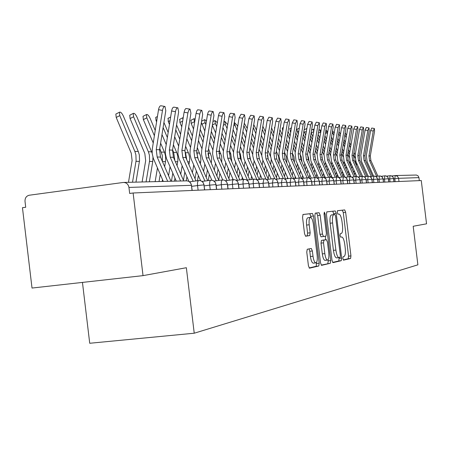 <?xml version="1.0" encoding="UTF-8"?>
<svg xmlns="http://www.w3.org/2000/svg" width="449" height="449" viewBox="0 0 449 449"><rect width="100%" height="100%" fill="white"/><g stroke="black" fill="none" stroke-linecap="round" stroke-linejoin="round"><path stroke-width="0.67" d="M342.845 258.534L343.491 260.162L350.59 258.489L350.95 255.908L345.646 212.265L344.709 209.913L337.525 210.699L337.25 212.484L337.929 214.162L338.944 214.044C340.303 214.47 341.324 217.002 342.009 221.643L342.458 225.319C342.907 230.096 342.508 232.835 341.251 233.536L340.314 233.693L340.045 235.506L340.707 237.156L341.79 236.982C343.12 237.426 344.119 239.918 344.781 244.458L345.23 248.14C345.679 252.927 345.281 255.706 344.035 256.48L343.109 256.693L342.845 258.534M307.251 249.251L306.768 252.097L308.418 265.685L309.468 268.193L318.762 266.01L319.205 263.204L313.481 215.986L312.409 213.449L303.036 214.47L302.547 217.254L304.534 233.66L305.629 236.225L309.698 235.579L310.169 232.795L309.193 224.764C308.8 220.336 309.238 217.883 310.506 217.406C311.802 217.787 312.762 220.049 313.38 224.197L317.157 255.363C317.561 259.937 317.095 262.446 315.77 262.884C314.524 262.463 313.598 260.246 313.009 256.233L312.369 250.985L311.32 248.477L307.251 249.251M143.029 275.635L186.352 267.716L194.232 333.214L417.879 264.831L413.181 226.268L426.55 223.821L421.269 180.537L133.117 192.997L129.671 193.457L128.947 187.429C128.257 184.124 126.365 182.468 123.273 182.457L29.264 195.225C26.328 195.96 24.908 198.015 25.015 201.393L25.711 207.264L22.45 207.696L32.019 288.05L143.029 275.635L133.117 192.997M331.991 260.268L333.018 262.643L341.262 260.695L341.644 258.046L336.222 213.354L335.24 210.951L326.855 211.866L326.44 214.487L331.991 260.268M333.91 214.639L332.81 211.243L335.24 210.951L326.749 211.911M321.215 265.112L330.324 263.277L321.607 265.337M315.164 213.18L316.59 213.022L317.656 215.52L320.171 215.211L319.127 212.714L315.282 213.135L314.833 215.829L320.535 262.901L321.54 265.342M320.171 215.211L322.461 234.058L323.476 236.516L325.98 236.101L326.401 233.418L324.043 213.988L324.358 212.141L325.07 213.87L330.733 260.555L330.324 263.277M82.453 282.41L89.721 343.266L194.232 333.214M419.31 180.621L418.945 177.624L398.6 178.315L398.987 181.503M395.664 175.537L416.414 175.037L418.114 175.89L418.945 177.624M393.947 181.722L393.391 177.798L392.404 176.373L390.49 175.66L386.64 176.126M388.778 181.946L388.217 177.961L387.212 176.513L385.276 175.795L381.302 176.277M383.452 182.176L382.98 178.478L381.863 176.665L379.899 175.929L375.791 176.429M377.963 182.412L377.486 178.663L376.352 176.816L374.354 176.075L370.111 176.586M372.3 182.659L371.71 178.483L370.363 176.754L368.64 176.216L364.251 176.749M366.451 182.911L365.963 179.039L364.796 177.131L362.741 176.367L358.201 176.923M360.418 183.17L359.812 178.865L358.431 177.074L356.652 176.524L351.954 177.097M354.188 183.439L353.571 179.061L352.168 177.243L350.366 176.682L345.494 177.276M347.745 183.72L347.122 179.269L345.696 177.417L343.861 176.85L338.821 177.467M341.088 184.006L340.449 179.477L339.001 177.596L337.143 177.018L331.912 177.664M334.196 184.303L333.736 180.504C333.259 178.309 331.946 177.215 329.791 177.209L324.756 177.866M327.057 184.612L326.591 180.745C326.109 178.517 324.773 177.394 322.584 177.394L317.348 178.073M319.666 184.932L319.188 180.998C318.7 178.724 317.342 177.585 315.119 177.585L309.67 178.292M312.004 185.263L311.522 181.256C311.022 178.943 309.642 177.782 307.38 177.782L301.706 178.522M304.057 185.605L303.563 181.525C303.058 179.168 301.655 177.989 299.354 177.984L293.438 178.758M295.807 185.965L295.307 181.806C294.791 179.404 293.36 178.197 291.025 178.197L284.851 179.005M287.242 186.335L286.726 182.098C286.204 179.645 284.75 178.421 282.37 178.416L275.927 179.263M278.335 186.722L277.808 182.395C277.274 179.897 275.798 178.646 273.374 178.646L266.644 179.527M269.069 187.121L268.536 182.709C267.991 180.161 266.487 178.887 264.018 178.882L256.98 179.808L247.601 158.548L246.821 152.312L252.265 119.198L248.853 118.598L250.71 115.253L253.971 115.82M259.421 187.536L258.877 183.035C258.321 180.436 256.789 179.134 254.28 179.129L246.905 180.1M249.369 187.974L248.813 183.377C248.246 180.722 246.686 179.392 244.133 179.387L236.404 180.408M238.885 188.428L238.318 183.731C237.74 181.02 236.152 179.662 233.547 179.656L225.449 180.728M227.946 188.9L227.362 184.101C226.779 181.329 225.157 179.942 222.502 179.937L213.993 181.065M216.513 189.394L215.918 184.488C215.318 181.654 213.668 180.234 210.963 180.229L202.022 181.418M204.559 189.91L203.953 184.893C203.341 181.997 201.652 180.543 198.89 180.537L189.484 181.794M343.227 259.926L348.205 258.753L348.57 256.171L343.272 212.557L342.329 210.205L337.435 210.738M332.642 262.418L338.827 260.959L339.124 257.597M340.084 257.384L340.353 255.532L335.583 216.205L334.898 214.521L333.871 214.639C332.569 215.284 332.142 218.051 332.591 222.945L335.886 250.076C336.554 254.639 337.564 257.159 338.911 257.625L340.084 257.384M333.871 214.639L331.429 214.936C330.116 215.582 329.684 218.349 330.138 223.237L332.591 222.945M336.677 257.872L336.464 257.894C335.111 257.429 334.101 254.914 333.427 250.351L330.138 223.237M319.127 212.714L316.612 213.022L319.11 212.714M317.656 215.52L319.941 234.35L321.035 236.803M325.256 236.219L325.688 239.772M328.107 259.735L328.241 260.83L330.733 260.555M324.829 253.618C325.407 257.53 326.288 259.685 327.473 260.094C328.724 259.662 329.151 257.226 328.752 252.793L327.456 242.118L326.417 239.687L323.954 240.125L323.521 242.836L324.829 253.618L322.309 253.898C322.887 257.81 323.774 259.965 324.964 260.369L325.155 260.347M323.959 239.974L326.417 239.687M322.309 253.898L321.007 243.122L321.439 240.411L323.914 239.974M327.826 263.552L328.241 260.83M313.413 263.142L313.194 263.165C311.943 262.744 311.017 260.532 310.422 256.525L309.788 251.283L308.996 248.914M310.371 217.423L307.935 217.72C306.661 218.197 306.218 220.644 306.611 225.072L309.193 224.764M305.427 236.152L307.116 235.877L307.587 233.098L306.611 225.072M311.095 217.653L309.855 213.758L302.912 214.521M309.125 267.958L316.203 266.291L316.523 262.412M346.533 135.418L345.202 132.769M350.271 176.682L350.456 175.66M351.78 168.302L352.173 166.13M349.704 152.43L348.497 149.68M345.332 142.468L344.052 139.544M349.698 142.63L350.91 145.386M354.008 152.447L355.148 155.04M344.866 134.751L346.151 137.675M349.316 144.887L350.523 147.642M353.621 154.703L355.013 158.009M355.513 160.467L355.4 163.217M354.098 170.424L353.711 172.59M356.759 163.408L356.394 165.428M355.092 172.635L354.699 174.801M377.901 176.154L370.896 160.624L370.307 155.955L374.573 131.181L374.393 128.498L373.242 131.046L370.605 130.592L371.761 128.044L374.343 128.493M376.638 176.322L369.555 160.602L368.966 155.915L373.242 131.046M370.605 130.592L366.333 155.444L367.13 161.775L373.596 176.137M340.465 134.257L339.006 131.737M338.709 133.471L340.073 136.58M347.391 180.049L346.662 178.27L344.523 176.923L344.613 176.423M345.966 168.908L346.387 166.579M343.754 151.74L342.475 148.815M339.242 141.441L337.884 138.337M343.698 141.626L344.978 144.55M348.143 151.762L349.35 154.518M343.3 143.949L344.579 146.874M347.745 154.091L349.12 157.245M349.889 161L349.664 163.576M348.34 170.934L347.919 173.263M351.073 163.689L350.686 165.855M349.361 173.219L348.94 175.542M334.202 133.044L332.569 130.861M332.383 131.95L333.798 135.435M339.972 169.554L340.421 167.062M337.62 151.004L336.256 147.901M332.962 140.369L331.519 137.068M337.502 140.565L338.866 143.669M342.093 151.044L343.373 153.968M337.098 142.967L338.456 146.071M341.683 153.44L343.075 156.617M344.057 161.399L343.749 163.964M342.402 171.484L341.953 173.976M345.225 163.992L344.804 166.315M343.457 173.836L343.008 176.328M327.725 131.854L326.232 130.339L327.327 134.223M333.798 170.244L334.275 167.572M331.289 150.235L329.847 146.935M326.479 139.229L324.947 135.733M331.115 139.448L332.557 142.748M335.852 150.28L337.21 153.384M330.694 141.929L332.137 145.223M335.431 152.755L336.857 156.016M338.041 161.741L337.659 164.379M336.279 172.062L335.801 174.728M339.191 164.317L338.742 166.809M337.367 174.487L336.913 177.024M321.024 130.693L319.879 129.778L320.642 132.949M327.422 170.974L327.933 168.117M324.756 149.416L323.224 145.914M319.783 138.034L318.161 134.318M324.52 138.27L326.047 141.772M329.414 149.478L330.857 152.772M324.083 140.829L325.615 144.331M328.982 152.037L330.458 155.41M331.817 162.083L331.373 164.822M329.97 172.674L329.459 175.531M332.973 164.665L332.496 167.331M331.087 175.183L330.722 177.243M372.552 176.272L365.469 160.534L364.869 155.797L369.19 130.653L368.999 127.931L367.815 130.519L365.144 130.053L366.328 127.471L368.943 127.926M371.256 176.44L364.083 160.512L363.482 155.752L367.815 130.519M365.144 130.053L360.816 155.275L361.625 161.702L368.169 176.244L367.742 179.667L366.165 179.869M367.046 176.39L359.874 160.439L359.267 155.629L363.639 130.109L363.437 127.348L362.231 129.969L359.514 129.497L360.732 126.882L363.381 127.336M365.711 176.564L358.448 160.416L357.842 155.59L362.231 129.969M359.514 129.497L355.137 155.101L355.956 161.623L362.584 176.367M361.372 176.508L354.109 160.344L353.492 155.461L357.926 129.548L357.707 126.747L356.467 129.407L353.717 128.93L354.963 126.27L357.651 126.736M359.991 176.687L352.639 160.315L352.022 155.416L356.467 129.407M353.717 128.93L349.277 154.922L350.113 161.545L356.843 176.53M355.524 176.631L348.166 160.242L347.543 155.287L352.033 128.97L351.803 126.124L350.529 128.824L347.739 128.341L349.019 125.641L351.741 126.113M354.098 176.816L346.65 160.214L346.022 155.242L350.529 128.824M347.739 128.341L343.244 154.737L344.091 161.46L350.944 176.743M312.869 136.771L311.146 132.825M314.076 129.587L313.329 129.2L313.739 131.608M320.844 171.754L321.389 168.701M322.59 160.153L321.686 156.993M318.004 148.557L316.388 144.842M317.701 137.029L319.323 140.745M322.764 148.63L324.296 152.132M317.258 139.673L318.88 143.388M322.32 151.274L323.858 154.804M325.385 162.415L324.885 165.299M323.454 173.331L322.91 176.384M326.552 165.036L326.047 167.892M324.61 175.918L324.301 177.647M349.485 176.76L342.037 160.141L341.403 155.101L345.954 128.375L345.708 125.484L344.405 128.223L341.577 127.735L342.884 124.996L345.64 125.473M348.02 176.951L340.471 160.113L339.837 155.057L344.405 128.223M341.577 127.735L337.014 154.551L337.873 161.376L344.883 177.018M305.718 135.435L303.928 131.052M306.863 128.61L306.566 128.605L306.616 130.075M314.053 172.59L314.637 169.324M315.995 160.882L314.654 155.955M311.034 147.642L309.316 143.697M310.657 135.721L312.381 139.661M315.9 147.732L317.516 151.448M310.197 138.449L311.92 142.395M315.439 150.466L317.061 154.187M318.734 162.751L318.195 165.81M316.73 174.027L316.147 177.293M319.929 165.434L319.385 168.487M317.926 176.704L317.684 178.029M298.321 134.026L297.367 131.826L297.019 129.245M307.037 173.477L307.655 169.991M309.12 161.511L308.396 157.184L307.458 155.017M303.827 146.683L302.009 142.49M303.378 134.335L305.202 138.522M308.8 146.784L310.517 150.729M302.901 137.158L304.725 141.345M308.323 149.612L310.04 153.558M311.859 163.094L311.275 166.36M309.782 174.768L309.198 178.062M313.093 165.861L312.51 169.127M311.017 177.54L310.91 178.13M290.671 132.534L289.773 128.627M299.786 174.431L300.448 170.704M301.969 162.083L301.313 157.021L300.055 154.13M296.374 145.661L294.443 141.21M295.84 132.865L297.771 137.315M301.453 145.779L303.277 149.972M295.352 135.789L297.283 140.24M300.965 148.703L302.789 152.896M304.748 163.458L304.13 166.944M302.604 175.559L302.087 178.472M306.022 166.321L305.404 169.812M343.261 176.889L335.712 160.035L335.066 154.916L339.68 127.763L339.422 124.822L338.08 127.606L335.212 127.106L336.554 124.322L339.349 124.811M341.745 177.086L334.095 160.007L333.45 154.866L338.08 127.606M335.212 127.106L330.587 154.355L331.463 161.292L338.664 177.389M336.829 177.024L329.179 159.923L328.528 154.725L333.203 127.129L332.928 124.137L331.553 126.966L328.64 126.461L330.021 123.632L332.849 124.126M335.263 177.226L327.512 159.895L326.855 154.675L331.553 126.966M328.64 126.461L323.954 154.147L324.84 161.202L332.181 177.624M330.2 177.192L322.433 159.81L321.77 154.523L326.513 126.472L326.221 123.43L324.807 126.304L321.849 125.787L323.269 122.919L326.137 123.419M328.567 177.366L320.715 159.782L320.047 154.473L324.807 126.304M321.849 125.787L317.101 153.94L317.999 161.107L325.441 177.776M282.747 130.951L282.292 127.993M292.288 175.447L292.989 171.462M294.55 162.633L293.988 156.858L292.428 153.255M288.662 144.578L286.614 139.852M288.034 131.31L290.088 136.036M293.859 144.713L295.79 149.163M287.528 134.341L289.583 139.061M293.349 147.743L295.279 152.194M297.401 163.846L296.744 167.572M295.184 176.406L294.797 178.579M298.72 166.815L298.057 170.541M323.364 177.406L315.462 159.692L314.788 154.316L319.598 125.793L319.284 122.7L317.83 125.619L314.833 125.097L316.287 122.184L319.2 122.689M321.647 177.512L313.683 159.659L313.004 154.265L317.83 125.619M314.833 125.097L310.012 153.721L310.927 161.011L318.47 177.927M274.552 129.2L274.552 127.331M284.526 176.53L285.278 172.281M286.866 163.228L286.417 156.69L284.531 152.329M280.67 143.427L278.498 138.41M279.952 129.666L282.129 134.683M285.991 143.585L288.039 148.31M279.43 132.803L281.607 137.821M285.463 146.722L287.512 151.448M289.796 164.272L289.094 168.252M287.5 177.304L287.259 178.691M291.16 167.342L290.458 171.327M319.295 180.998L318.324 178.865L316.332 177.675L308.255 159.569L307.565 154.102L312.448 125.091L312.117 121.948L310.618 124.917L307.576 124.384L309.075 121.421L312.027 121.932M314.485 177.664L306.414 159.541L305.724 154.052L310.618 124.917M307.576 124.384L302.682 153.502L303.614 160.91L311.258 178.085M273.879 133.252L271.572 127.926M276.494 177.697L277.291 173.157M278.919 163.868L279.233 162.078L278.582 156.51L276.348 151.347M272.391 142.204L270.09 136.878M277.836 142.384L280.008 147.401M271.033 131.17L273.34 136.502M277.297 145.639L279.469 150.656M281.927 164.727L281.181 168.981M279.547 178.264L279.458 178.797M283.341 167.915L282.595 172.163M309.052 178L300.796 159.446L300.095 153.884L305.045 124.367L304.697 121.168L303.159 124.182L300.061 123.643L301.605 120.629L304.596 121.151M307.077 177.815L298.888 159.412L298.187 153.827L303.159 124.182M300.061 123.643L295.1 153.266L296.048 160.809L303.799 178.247M265.331 131.731L262.85 126.236M268.165 178.943L269.018 174.094M270.685 164.564L271.241 159.356M270.612 156.673L267.862 150.292M263.81 140.907L261.363 135.244M269.383 141.109L271.69 146.441M262.323 129.441L264.77 135.104M268.828 144.488L271.129 149.82M273.778 165.221L272.981 169.761M275.243 168.527L274.446 173.067M301.571 178.444L293.074 159.311L292.361 153.653L297.384 123.621L297.014 120.36L295.431 123.424L292.282 122.88L293.871 119.816L296.907 120.343M299.404 177.978L291.098 159.283L290.385 153.597L295.431 123.424M292.282 122.88L287.248 153.025L287.113 156.387L288 160.186L296.071 178.41M256.458 130.115L253.764 124.642M259.679 179.454L260.442 175.104M262.149 165.311L262.895 160.231M261.767 155.433L259.062 149.169M254.903 139.527L252.304 133.505M260.616 139.757L263.063 145.42M253.281 127.595L255.879 133.617M260.038 143.259L262.485 148.922M267.307 155.264L268.148 158.828M265.331 165.754L264.483 170.603M266.846 169.189L265.999 174.038M293.741 178.719L285.07 159.176L284.346 153.418L289.448 122.841L289.049 119.524L287.422 122.644L284.223 122.083L285.861 118.968L288.943 119.501M291.468 178.18L283.027 159.142L282.303 153.356L287.422 122.644M284.223 122.083L279.115 152.778L278.975 156.196L279.879 160.069L288.067 178.584M247.242 128.397L244.284 123.2M243.886 125.625L246.641 132.034M250.957 179.566L251.547 176.188M253.298 166.124L254.168 160.871M252.658 154.31L249.925 147.968M245.654 138.051L242.898 131.647M251.513 138.309L254.112 144.331M258.343 154.153L259.645 159.636M250.918 141.951L253.511 147.974M256.575 166.332L255.672 171.512M258.147 169.896L257.243 175.082M285.581 178.91L276.78 159.036L276.045 153.176L281.22 122.033L280.799 118.654L279.115 121.831L275.871 121.264L277.561 118.087L280.681 118.631M283.257 178.433L274.659 159.002L273.918 153.109L279.115 121.831M275.871 121.264L270.68 152.52L270.539 155.999L271.46 159.945L279.766 178.758M237.667 126.567L237.139 125.333L234.305 122.386M234.215 122.942L237.05 130.35M241.91 179.679L242.314 177.349M244.11 167L245.064 161.46M243.246 153.227L240.434 146.683M236.045 136.479L233.115 129.666M242.056 136.765L244.817 143.169M249.1 153.131L250.761 160.366M241.439 140.554L244.194 146.958M247.483 166.955L246.523 172.495M249.116 170.665L248.157 176.204M277.112 179.106L268.176 158.895L267.43 152.918L272.683 121.196L272.24 117.75L270.5 120.983L267.2 120.405L268.945 117.178L272.111 117.733M274.777 178.764L265.976 158.856L265.224 152.856L270.5 120.983M267.2 120.405L261.935 152.25L261.789 155.797L262.721 159.816L271.151 178.932M227.716 124.62L224.859 121.426L225.263 124.351L227.071 128.554M232.52 179.791L232.728 178.607M234.569 167.954L235.59 162.038M233.502 152.155L230.562 145.308M226.055 134.801L222.94 127.55M232.228 135.121L235.153 141.935M239.536 152.138L240.378 154.097L241.495 161.056M231.583 139.061L234.507 145.874M238.049 167.634L237.021 173.55M239.744 171.496L238.716 177.411M268.328 179.308L259.247 158.744L258.484 152.654L263.827 120.332L263.355 116.819L261.559 120.108L258.203 119.518L260.005 116.235L263.215 116.796M266.004 179.196L256.963 158.705L256.199 152.587L261.559 120.108M258.203 119.518L252.849 151.975L252.708 155.59L253.657 159.681L262.21 179.117M217.333 122.661L214.953 120.557L215.357 123.531L216.687 126.64M224.646 168.992L225.735 162.667M239.833 179.954L230.309 158.256L229.501 151.801L235.102 117.515L234.541 113.788L233.407 114.618L232.548 117.268L229.012 116.645L223.4 151.077L220.291 143.832M215.655 133.005L212.343 125.277M221.997 133.359L225.106 140.616M229.613 151.122L230.78 153.85L231.83 161.724M221.329 137.461L224.438 144.718M228.238 168.369L227.149 174.695M230 172.388L228.911 178.713M259.196 179.516L249.975 158.587L249.201 152.379L254.622 119.428L254.123 115.848L252.265 119.198M248.853 118.598L243.414 151.689L243.268 155.371L244.234 159.541L252.922 179.308M204.823 131.08L201.36 122.493M206.484 120.809L204.66 119.653L205.053 122.678L205.872 124.592M214.33 170.115L215.492 163.352M212.899 149.972L209.599 142.243M211.344 131.473L214.65 139.201M219.28 150.028L221.727 156.549L221.755 162.386M210.648 135.75L213.954 143.478M218.04 169.166L216.878 175.935M219.87 173.359L218.708 180.122M249.706 179.735L240.333 158.424L239.542 152.099L245.053 118.491L244.525 114.837L242.606 118.25L239.132 117.644L241.057 114.231L244.363 114.809M247.388 180.038L237.863 158.385L237.072 152.026L242.606 118.25M239.132 117.644L233.609 151.386L233.458 155.146L234.44 159.401L243.257 179.499M193.536 129.02L191.139 123.402L190.977 120.214M195.135 119.08L193.951 118.721L194.602 122.397M203.593 171.344L204.828 164.104M201.966 148.776L198.447 140.537M200.237 129.452L203.756 137.691M208.527 148.855L211.367 156.342L211.67 159.496L211.266 163.099M199.519 133.914L203.032 142.153M208.016 153.855L208.942 157.779M207.421 170.036L206.181 177.276M209.329 174.408L208.269 180.588M229.012 116.645L229.714 114.299L230.539 113.232L234.361 113.76M237.42 180.274L227.738 158.211L226.925 151.723L232.548 117.268M223.4 151.077L223.248 154.911L224.034 158.654L233.205 179.701M181.755 126.803L179.926 122.51L179.796 119.26M183.226 117.627L182.805 117.745L182.85 119.956M192.408 172.674L193.727 164.923M190.561 147.485L186.823 138.702M188.653 127.286L192.402 136.069M197.313 147.592L200.591 156.129L200.883 159.996L200.338 163.879M187.907 131.944L191.65 140.728M196.634 152.43L198.132 158.817M196.365 170.979L195.046 178.73M198.351 175.542L197.47 180.722M229.551 180.184L219.87 158.076L219.045 151.493L224.741 116.504L223.989 112.665L222.805 113.838L222.081 116.24L218.478 115.606L219.202 113.21L220.055 112.127L223.95 112.66M227.037 180.52L217.187 158.031L216.362 151.414L222.081 116.24M218.478 115.606L212.775 150.752L212.579 154.007L213.645 159.092L222.743 179.92M169.453 124.418L168.252 121.584L168.151 118.272M180.739 174.128L182.148 165.827M178.663 146.099L174.678 136.721M176.564 124.957L180.549 134.33M185.611 146.228L188.636 153.378L189.478 156.555L189.658 159.855L188.95 164.738M175.784 129.823L179.768 139.196M184.842 151.128L185.51 152.694L186.784 159.749M184.836 172.006L183.428 180.313M186.907 176.777L186.217 180.857M218.837 180.419L208.987 157.896L208.151 151.167L213.937 115.444L213.146 111.52L211.917 112.716L211.17 115.174L207.5 114.529L208.246 112.07L209.133 110.97L213.101 111.52M216.216 180.773L206.198 157.846L205.356 151.089L211.17 115.174M207.5 114.529L201.702 150.409L201.545 154.405L202.589 158.929L211.877 180.24M156.594 121.853L156.072 120.618L155.702 117.391L156.011 117.234M168.566 175.711L170.07 166.815M166.237 144.6L161.994 134.582M163.924 122.442L168.173 132.455M173.398 144.758L176.917 153.092L177.77 156.336L177.911 160.377L177.074 165.675M163.116 127.533L167.359 137.546M172.579 149.854L173.656 152.391L174.88 160.63M172.803 173.129L171.439 181.233M174.97 178.118L174.453 181.16M207.663 180.666L197.644 157.706L196.785 150.836L202.679 114.338L201.837 110.331L200.731 111.223L199.788 114.057L196.05 113.401L196.819 110.886L197.745 109.764L201.781 110.331M204.924 181.031L194.731 157.655L193.873 150.746L199.788 114.057M196.05 113.401L190.146 150.056L189.994 154.142L191.055 158.761L200.602 180.711M153.244 142.978L143.366 119.608L143.001 116.33L143.338 116.156M155.236 130.44L150.017 118.121C148.641 115.337 147.446 114.153 146.436 114.574L146.806 117.857L154.389 135.772M155.146 181.649L157.453 167.904M160.624 143.169L164.682 152.789L165.558 156.106L165.698 160.237L164.665 166.708M159.777 148.507L162.291 155.332L162.403 161.483M160.242 174.352L159.03 181.548M162.504 179.583L162.184 181.469M196 180.919L185.802 157.504L184.926 150.482L190.92 113.187L190.034 109.085L188.877 109.994L187.901 112.895L184.09 112.222L184.887 109.651L185.852 108.506L189.961 109.085M193.137 181.306L182.76 157.453L181.884 150.393L187.901 112.895M184.09 112.222L178.09 149.691L177.933 153.861L179.016 158.581L188.934 181.441M142.114 181.98L145.667 160.697L144.831 153.513L130.087 118.558L129.727 115.225L130.109 115.028M152.132 153.12L136.951 117.043C135.525 114.164 134.285 112.963 133.224 113.429L133.594 116.762L148.361 151.745L149.394 155.107L149.59 160.759L146.077 181.879M152.963 157.33L152.767 161.488L149.365 181.794M183.692 180.925L173.432 157.296L172.539 150.118L178.635 111.986L177.883 107.833C176.833 107.732 176.03 109.017 175.48 111.678L171.597 110.993C172.147 108.332 172.955 107.053 174.01 107.154L177.608 107.788M180.565 181.003L170.255 157.24L169.352 150.022L175.48 111.678M171.597 110.993L165.485 149.304L165.327 153.569L166.433 158.396L176.266 181.11M128.481 182.328L132.101 160.557L131.248 153.21L116.207 117.453L115.848 114.068L116.274 113.85M135.968 182.137L139.532 160.658L139.33 154.911L138.281 151.487L123.29 115.909C121.814 112.94 120.523 111.711 119.417 112.233L119.782 115.618L134.846 151.403L135.895 154.843L136.103 160.619L132.522 182.221M170.962 181.244L160.495 157.077L159.58 149.736L165.788 110.729L164.991 106.48C163.891 106.362 163.054 107.67 162.482 110.403L158.525 109.702C159.092 106.974 159.934 105.667 161.039 105.784L164.688 106.43M167.69 181.329L157.167 157.021L156.246 149.635L162.482 110.403M158.525 109.702L152.306 148.9L152.144 153.266L153.272 158.205L163.307 181.441M395.137 181.671L394.778 178.73L395.238 175.548L391.831 175.986L395.109 175.565M395.238 175.548L397.466 176.233L398.6 178.315L393.666 178.876M192.043 190.449L191.42 185.319L128.947 187.429M192.172 190.443L191.42 185.319C190.797 182.35 189.074 180.863 186.256 180.857L123.991 182.44M394.014 181.716L393.621 178.5L388.497 179.061M390.058 181.89L389.693 178.91L390.046 175.688M384.821 182.114L384.451 179.089L383.171 179.252M379.427 182.35L379.051 179.274L377.676 179.454M373.865 182.591L373.489 179.471L372.013 179.656M368.129 182.838L367.742 179.667L371.879 179.218L372.378 182.653M362.208 183.091L361.821 179.875L360.132 180.088M356.102 183.355L355.703 180.088L353.896 180.318M349.788 183.63L349.384 180.307L347.453 180.554M343.261 183.91L342.851 180.532L340.791 180.795M336.514 184.202L336.093 180.762L333.899 181.048M329.532 184.505L329.106 181.009L326.76 181.312M322.298 184.82L321.866 181.256L319.368 181.581M314.811 185.145L314.373 181.519L311.701 181.862M307.043 185.476L306.6 181.789L303.754 182.154M298.989 185.824L298.534 182.064L295.498 182.462M290.632 186.189L290.166 182.356L286.928 182.777M281.944 186.565L281.472 182.653L278.015 183.108M272.919 186.952L272.431 182.968L268.749 183.45M263.524 187.362L263.03 183.293L259.095 183.809M253.741 187.783L253.242 183.635L249.038 184.185M243.554 188.226L243.044 183.989L238.554 184.578M232.924 188.681L232.397 184.354L227.604 184.988M221.828 189.164L221.295 184.741L216.165 185.415M210.233 189.663L209.689 185.145L204.2 185.869M198.11 190.191L197.549 185.56L191.678 186.341M388.851 181.94L388.452 178.674L384.451 179.089L384.827 175.823M383.525 182.171L383.12 178.859L379.051 179.274L379.444 175.957M378.036 182.406L377.626 179.044L373.489 179.471L373.894 176.098M366.536 182.906L366.115 179.437L361.821 179.875L362.27 176.395M360.508 183.17L360.076 179.639L355.703 180.088L356.175 176.547M354.278 183.439L353.84 179.853L349.384 180.307L349.878 176.71M347.84 183.714L347.397 180.071L342.851 180.532L343.367 176.872M341.178 184L340.729 180.302L336.093 180.767M334.292 184.303L333.837 180.537L329.106 181.009M336.638 177.046L336.093 180.762M327.158 184.606L326.698 180.779L321.866 181.256L322.466 177.406M329.678 177.226L329.1 181.003M319.772 184.926L319.301 181.031L314.373 181.519M312.111 185.257L311.634 181.295L306.6 181.789M315.002 177.596L314.367 181.514M304.169 185.605L303.681 181.564L298.534 182.07L299.23 178M307.262 177.793L306.594 181.783M295.925 185.959L295.425 181.851L290.166 182.356L290.901 178.208M287.36 186.329L286.849 182.142L281.472 182.659L282.247 178.433M278.453 186.717L277.937 182.446L272.436 182.973L273.25 178.657M269.192 187.115L268.665 182.765L263.03 183.299L263.889 178.898M259.544 187.53L259.011 183.097L253.242 183.635L253.287 180.526L254.145 179.145M249.498 187.968L248.948 183.445L243.044 183.989L243.094 180.812L243.998 179.404M239.014 188.423L238.458 183.804L232.402 184.359M228.075 188.894L227.508 184.18L221.295 184.741L221.374 181.424L222.362 179.954M233.413 179.673L232.47 181.115L232.397 184.354M216.643 189.388L216.064 184.573L209.689 185.145C209.442 182.272 209.818 180.638 210.817 180.245M204.688 189.905L203.953 184.893L197.554 185.566M198.75 180.554C197.7 180.953 197.302 182.625 197.549 185.56M340.6 237.111L341.672 236.988M342.312 210.205L344.692 209.913M343.272 212.557L345.646 212.265M348.57 256.171L350.95 255.908M348.205 258.753L350.59 258.489M333.792 213.651L336.222 213.354M339.214 258.315L341.644 258.046M338.827 260.959L341.262 260.695M333.427 250.351L335.886 250.076M336.638 257.878L338.944 257.625M319.941 234.35L322.461 234.058M321.001 236.808L323.516 236.516M324.049 213.993L325.07 213.87M321.439 240.411L323.954 240.125M321.007 243.122L323.521 242.836M309.788 251.283L312.369 250.985M310.422 256.525L313.009 256.233M307.587 233.098L310.169 232.795M307.116 235.877L309.698 235.579M309.832 213.763L312.392 213.449M310.933 216.295L313.481 215.986M316.652 263.484L319.205 263.204M316.203 266.291L318.762 266.01M354.974 157.027L354.637 157.015M356.731 163.346L355.451 163.335M369.555 160.602L370.896 160.624M368.966 155.915L370.307 155.955M350.899 163.296L349.715 163.284M332.844 133.252L332.103 133.611M344.888 163.24L343.883 163.234M326.676 132.741L325.345 133.387M338.686 163.183L337.873 163.178M320.322 132.219L318.352 133.173M332.282 163.127L331.676 163.122M364.083 160.512L365.469 160.534M363.482 155.752L364.869 155.797M358.448 160.416L359.874 160.439M357.842 155.59L359.267 155.629M352.639 160.315L354.109 160.344M352.022 155.416L353.492 155.461M346.65 160.214L348.166 160.242M346.022 155.242L347.543 155.287M313.722 131.697L311.191 132.926M325.671 163.066L325.289 163.06M340.471 160.113L342.037 160.141M339.837 155.057L341.403 155.101M306.392 131.411L304.388 132.388M298.81 131.125L297.367 131.826M290.952 130.844L290.116 131.254M334.095 160.007L335.712 160.035M333.45 154.866L335.066 154.916M327.512 159.895L329.179 159.923M326.855 154.675L328.528 154.725M320.715 159.782L322.433 159.81M320.047 154.473L321.77 154.523M313.683 159.659L315.462 159.692M313.004 154.265L314.788 154.316M306.414 159.541L308.255 159.569M305.724 154.052L307.565 154.102M298.888 159.412L300.796 159.446M298.187 153.827L300.095 153.884M291.098 159.283L293.074 159.311M290.385 153.597L292.361 153.653M283.027 159.142L285.07 159.176M282.303 153.356L284.346 153.418M274.659 159.002L276.78 159.036M273.918 153.109L276.045 153.176M234.805 125.142L233.772 125.653M249.616 154.333L249.055 154.321M265.976 158.856L268.176 158.895M265.224 152.856L267.43 152.918M225.263 124.351L223.305 125.327M240.378 154.097L239.396 154.074M256.963 158.705L259.247 158.744M256.199 152.587L258.484 152.654M215.357 123.531L212.388 125.013M230.78 153.85L229.349 153.816M247.601 158.548L249.975 158.587M246.821 152.312L249.201 152.379M205.053 122.678L201.904 124.255M220.813 153.597L218.893 153.547M237.863 158.385L240.333 158.424M237.072 152.026L239.542 152.099M194.344 121.791L191.139 123.402M210.441 153.334L207.994 153.272M211.451 162.027L210.794 162.022M227.738 158.211L230.309 158.256M226.925 151.723L229.501 151.801M182.664 121.129L179.926 122.51M199.642 153.058L196.875 152.986M200.675 161.926L199.485 161.915M217.187 158.031L219.87 158.076M216.362 151.414L219.045 151.493M170.053 120.674L168.252 121.584M188.395 152.767L185.51 152.694M189.444 161.825L187.676 161.808M206.198 157.846L208.987 157.896M205.356 151.089L208.151 151.167M156.853 120.22L156.072 120.618M176.67 152.469L173.656 152.391M177.742 161.719L175.346 161.696M194.731 157.655L197.644 157.706M193.873 150.746L196.785 150.836M146.806 117.857L143.366 119.608M164.429 152.155L161.286 152.076M165.524 161.606L162.443 161.578M182.76 157.453L185.802 157.504M181.884 150.393L184.926 150.482M133.594 116.762L130.087 118.558M151.65 151.829L148.361 151.745M152.767 161.488L149.489 161.46M170.255 157.24L173.432 157.296M169.352 150.022L172.539 150.118M119.782 115.618L116.207 117.453M138.281 151.487L134.846 151.403M139.426 161.371L135.996 161.337M157.167 157.021L160.495 157.077M156.246 149.635L159.58 149.736M393.621 178.483L392.752 176.653L390.967 175.711M388.447 178.657L387.571 176.805L385.764 175.845M383.12 178.837L382.234 176.962L380.41 175.98M377.626 179.022L376.728 177.125L374.887 176.126M371.957 179.218L371.054 177.293L369.196 176.277M366.109 179.415L365.194 177.467L363.32 176.429M360.076 179.617L359.149 177.641L357.258 176.586M353.84 179.83L352.908 177.826L350.995 176.754M340.729 180.274L339.781 178.219L337.833 177.102M333.832 180.504L332.877 178.427L330.913 177.282M326.692 180.745L325.727 178.64L323.751 177.473M311.628 181.256L310.652 179.1L308.648 177.877M303.676 181.525L302.693 179.342L300.678 178.096M295.42 181.806L294.432 179.594L292.411 178.32M286.844 182.092L285.856 179.864L283.824 178.556M277.931 182.395L276.938 180.139L274.906 178.803M268.659 182.709L267.666 180.431L265.634 179.061M259 183.035L258.018 180.739L255.992 179.336M248.942 183.372L247.96 181.065L245.951 179.622M238.447 183.731L237.476 181.407L235.489 179.931M227.497 184.101L226.543 181.772L224.579 180.262M216.053 184.488L215.116 182.165L213.196 180.616M204.082 184.893L203.173 182.58L201.315 180.998M191.555 185.314L190.679 183.035L188.894 181.418M342.329 210.205L344.709 209.913M336.464 257.894L338.911 257.625M320.962 236.808L323.476 236.516M324.964 260.369L327.473 260.094M313.194 263.165L315.77 262.884M309.855 213.758L312.409 213.449M325.828 130.541L326.232 130.339M318.841 130.283L319.879 129.778M311.617 130.036L313.329 129.2M304.136 129.789L306.566 128.605M296.935 129.284L299.309 128.122M289.689 128.672L291.463 127.802M282.197 128.038L283.325 127.482M274.451 127.381L274.889 127.168M223.855 121.926L224.859 121.426M212.949 121.561L214.953 120.557M201.567 121.208L204.66 119.653M190.752 120.326L193.951 118.721M179.549 119.389L182.805 117.745M167.875 118.407L170.637 117.009M155.702 117.391L157.442 116.504M143.001 116.33L146.436 114.574M129.727 115.225L133.224 113.429M115.848 114.068L119.417 112.233"/></g></svg>
